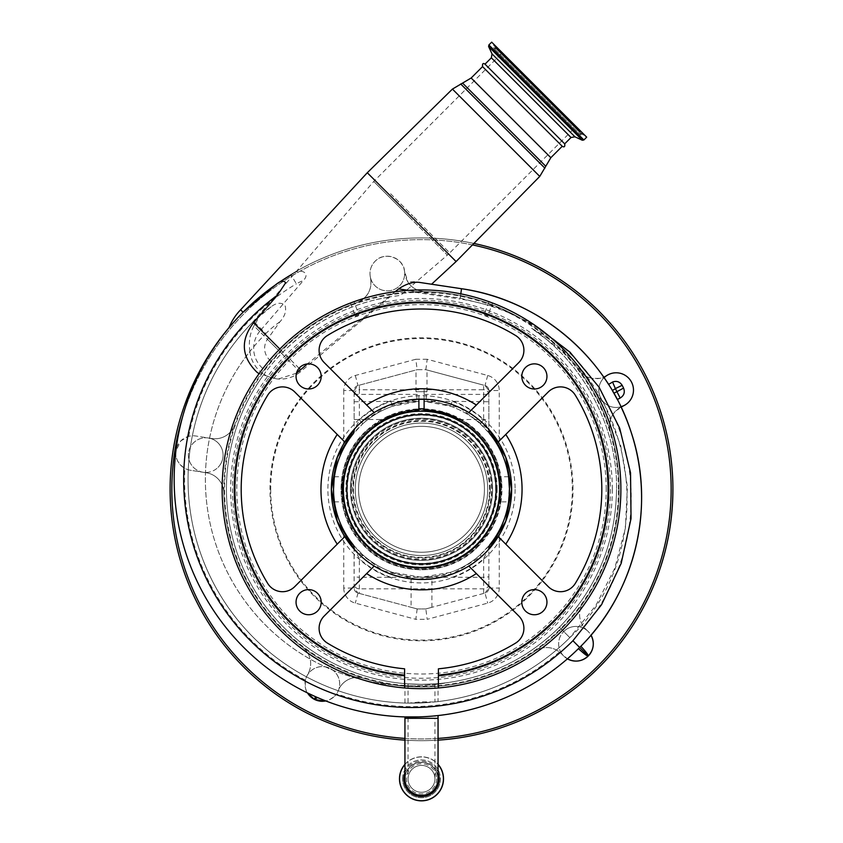 <?xml version="1.0" encoding="UTF-8"?>
<svg xmlns="http://www.w3.org/2000/svg" width="843" height="843" viewBox="0 0 843 843"><rect width="100%" height="100%" fill="white"/><g stroke="black" fill="none" stroke-linecap="round" stroke-linejoin="round"><path stroke-width="0.63" stroke-dasharray="4.21 3.16" d="M421.5 762.272A16.554 16.554 0 0 1 438.054 778.837A16.554 16.554 0 0 0 421.5 762.272A16.554 16.554 0 0 0 404.946 778.837A16.554 16.554 0 0 1 421.5 762.272A16.554 16.554 0 0 1 438.054 778.837A16.554 16.554 0 0 1 421.5 795.392M409.171 717.003L417.949 716.929M404.946 764.316A22.013 22.013 0 0 1 438.054 764.316M399.487 778.837A22.013 22.013 0 0 1 421.5 756.814A22.013 22.013 0 0 1 443.513 778.837A22.013 22.013 0 0 1 421.5 800.85A22.013 22.013 0 0 1 399.487 778.837M402.606 778.837A18.894 18.894 0 0 1 421.5 759.933A18.894 18.894 0 0 1 440.394 778.837A18.894 18.894 0 0 1 421.5 797.731A18.894 18.894 0 0 1 402.606 778.837A18.894 18.894 0 0 1 421.5 759.933A18.894 18.894 0 0 1 440.394 778.837A18.894 18.894 0 0 1 421.5 797.731A18.894 18.894 0 0 1 402.606 778.837A18.894 18.894 0 0 0 421.5 797.731A18.894 18.894 0 0 0 440.394 778.837M436.59 778.837A15.09 15.09 0 0 1 421.5 793.916A15.09 15.09 0 0 1 406.41 778.837A15.09 15.09 0 0 1 421.5 763.747A15.09 15.09 0 0 1 436.59 778.837M404.946 718.32L421.5 718.32L408.065 718.32L408.065 778.837A13.435 13.435 0 0 1 421.5 765.391A13.435 13.435 0 0 1 434.935 778.837A13.435 13.435 0 0 1 421.5 792.272A13.435 13.435 0 0 1 408.065 778.837A13.435 13.435 0 0 1 421.5 765.391A13.435 13.435 0 0 1 434.935 778.837A13.435 13.435 0 0 1 421.5 792.272A13.435 13.435 0 0 1 408.065 778.837A13.435 13.435 0 0 0 421.5 792.272A13.435 13.435 0 0 0 434.935 778.837L434.935 718.32L421.5 718.32L434.935 718.32L434.935 715.876L426.642 716.539M432.501 716.097L431.047 716.223M430.404 716.276L427.78 716.466M408.686 716.993L408.065 716.982L408.065 718.32L438.054 718.32M409.087 717.003L415.156 716.993M416.347 716.971L418.971 716.898M421.5 716.813L426.221 716.571M427.833 716.466L438.054 715.549M314.249 696.107L315.545 696.687A237.515 237.515 0 0 0 317.432 697.509M318.749 698.067L322.047 699.448M573.293 653.567L575.369 651.618M578.446 648.636A237.515 237.515 0 0 0 579.647 647.445A211.509 211.509 0 0 0 580.838 646.244L591.006 635.148L588.224 631.512A17.334 17.334 0 0 0 585.917 629.573A20.801 20.801 0 0 0 588.224 631.512L583.957 627.382A20.801 20.801 0 0 1 583.367 602.713A20.801 20.801 0 0 0 585.917 629.573A17.334 17.334 0 0 0 563.704 631.512A17.334 17.334 0 0 1 591.006 635.148M234.08 321.794L240.403 314.955M241.446 313.87L243.058 312.226L240.613 309.781M275.492 284.902L293.691 273.438A52.013 52.013 0 0 0 291.088 274.881L296.367 283.838A41.613 41.613 0 0 1 303.332 280.561C311.33 272.163 299.486 268.538 293.691 273.438A52.013 52.013 0 0 0 291.088 274.881M367.285 172.741L456.095 261.551M461.5 288.717L459.951 299.002L412.438 291.868A197.641 197.641 0 0 1 425.146 291.689C416.885 290.772 411.131 287.505 407.864 281.899L404.45 270.835C403.86 258.706 385.04 250.497 375.072 261.288C371.046 265.545 369.424 270.529 370.203 276.262L370.73 279.57C371.763 290.361 367.179 298 356.968 302.489A197.641 197.641 0 0 1 425.146 291.689A20.801 20.801 0 0 1 404.977 274.144L404.45 270.835A17.334 17.334 0 0 1 375.072 285.809A17.334 17.334 0 0 1 375.072 261.288A17.334 17.334 0 0 1 399.582 261.288A17.334 17.334 0 0 1 381.974 290.034A17.334 17.334 0 0 1 370.203 276.262L370.73 279.57A20.801 20.801 0 0 1 356.968 302.489C328.391 312.447 303.311 328.138 281.741 349.55A197.641 197.641 0 0 0 281.741 629.057A197.641 197.641 0 0 0 561.259 629.057A197.641 197.641 0 0 1 534.704 651.312A20.801 20.801 0 0 1 561.333 653.652L563.704 656.023A17.334 17.334 0 0 1 563.704 631.512A17.334 17.334 0 0 0 567.413 658.847A237.515 237.515 0 0 1 325.777 700.933C327.326 701.081 330.266 699.5 334.587 696.202A17.334 17.334 0 0 1 325.777 700.933A237.515 237.515 0 0 0 567.413 658.847L559.446 651.976A20.801 20.801 0 0 0 534.704 651.312A197.641 197.641 0 0 1 302.405 647.034A20.801 20.801 0 0 1 308.401 673.083L306.884 676.065A17.334 17.334 0 0 0 305.398 680.206C305.04 687.129 305.746 691.386 307.516 692.946A17.334 17.334 0 0 1 310.066 671.681A17.334 17.334 0 0 0 306.884 676.065L308.401 673.083A20.801 20.801 0 0 0 302.405 647.034A197.641 197.641 0 0 1 223.89 492.944A20.801 20.801 0 0 0 206.345 472.775L203.026 472.249A17.334 17.334 0 0 0 218 467.391A17.334 17.334 0 0 1 193.479 467.391A17.334 17.334 0 0 1 193.479 442.87A17.334 17.334 0 0 1 218 442.87A17.334 17.334 0 0 1 218 467.391A17.334 17.334 0 0 0 208.453 438.002L211.772 438.529A20.801 20.801 0 0 0 234.691 424.777A20.801 20.801 0 0 1 211.772 438.529L195.808 436A17.334 17.334 0 0 0 180.834 440.868L175.881 451.047A237.515 237.515 0 0 1 243.743 311.541A237.515 237.515 0 0 0 175.881 451.047C174.912 457.854 177.894 463.629 184.849 468.381A17.334 17.334 0 0 0 190.381 470.246L203.026 472.249A17.334 17.334 0 0 1 193.479 442.87A17.334 17.334 0 0 1 208.453 438.002L195.808 436A17.334 17.334 0 0 0 188.716 436.358L180.834 440.868A17.334 17.334 0 0 0 190.381 470.246L206.345 472.775A20.801 20.801 0 0 1 223.89 492.944A197.641 197.641 0 0 1 264.196 369.645A26.86 26.86 0 0 1 260.856 330.024L281.067 350.235L281.741 349.55A197.641 197.641 0 0 1 561.259 349.55A197.641 197.641 0 0 1 561.259 629.057A197.641 197.641 0 0 0 579.373 370.404A20.801 20.801 0 0 0 605.706 376.284A17.334 17.334 0 0 0 602.113 400.32A17.334 17.334 0 0 0 624.01 405.578L615.748 410.931L613.009 414.324A20.801 20.801 0 0 0 610.564 431.7A20.801 20.801 0 0 1 621.017 407.106L620.964 406.779A211.509 211.509 0 0 0 617.318 399.498M260.856 330.024L303.332 280.561M488.856 549.172L482.639 555.505L452.217 574.02L417.022 579.299L382.553 570.553L354.144 549.141M354.144 429.53L360.393 423.154L387.495 405.915L418.897 399.266M296.473 373.217L277.79 379.192L259.043 373.712M424.103 399.266L459.625 407.675L488.856 429.456M533.471 324.334L498.15 307.684L460.183 298.127L408.402 290.361M395.167 291.667L307.442 363.913M299.075 368.254L279.834 349.013M418.897 408.771L390.962 414.756L366.842 430.12L364.534 432.333C333.702 461.701 333.227 515.273 363.438 545.189C392.079 576.528 445.726 578.14 476.2 548.53L492.47 527.56L500.447 505.663L501.817 482.375L496.453 459.656L484.82 439.424L467.865 423.386L447.043 412.88L424.103 408.771M450.489 406.231L452.196 401.321L424.103 401.321L450.489 406.231A87.988 87.988 0 0 1 480.183 423.744L483.65 419.867L488.856 430.826L488.856 390.551L488.856 429.382A90.148 90.148 0 0 0 354.144 429.382L354.144 390.551L354.144 430.826L359.35 419.867L362.817 423.744A87.988 87.988 0 0 1 392.511 406.231L418.897 401.352A87.988 87.988 0 0 0 333.512 489.298A87.988 87.988 0 0 0 421.5 577.286A87.988 87.988 0 0 0 509.488 489.298A87.988 87.988 0 0 0 424.103 401.352L424.103 409.624C436.558 409.245 454.683 416.052 459.393 419.508C455.178 417.137 436.611 409.751 424.103 410.256L424.103 410.72M424.103 409.624C436.558 409.245 454.683 416.052 459.393 419.508C455.178 417.137 436.611 409.751 424.103 410.256L424.103 409.624M424.103 408.897A80.443 80.443 0 0 1 478.381 546.19A80.443 80.443 0 0 1 364.619 546.19A80.443 80.443 0 0 1 418.897 408.897L418.897 401.352L412.564 401.774M418.897 410.72L418.897 410.256C406.484 409.782 388.275 416.916 383.607 419.519C387.949 416.242 406.41 409.203 418.897 409.624L418.897 408.897M418.897 410.256C406.484 409.782 388.275 416.916 383.607 419.519C387.949 416.242 406.41 409.203 418.897 409.624L418.897 410.256M354.144 406.948L354.144 419.519L354.144 406.948M488.856 406.948L488.856 419.519L488.856 406.948M483.65 593.44L425.831 608.931L417.169 608.931L359.35 593.44L359.35 577.286L483.65 577.286L483.65 593.44L484.999 593.072L425.831 608.931L431.901 607.308L425.831 608.931L427.201 619.331L487.697 603.124A15.606 15.606 0 0 0 499.256 588.056L499.256 534.926A90.148 90.148 0 0 0 499.256 443.681L499.256 390.551A15.606 15.606 0 0 0 487.697 375.483L427.201 359.276L425.831 369.677L484.999 385.536L488.856 390.551A5.206 5.206 0 0 0 484.999 385.536L483.65 385.167L483.65 389.761A5.206 4.71 180 0 1 488.856 394.482M424.103 401.321L424.103 389.761L483.65 389.761L483.65 419.867A93.183 93.183 0 0 0 452.196 401.321L488.856 401.763M427.201 359.276L415.799 359.276L417.169 369.677L425.831 369.677L483.65 385.167M415.799 359.276L355.303 375.483A15.606 15.606 0 0 0 343.744 390.551L354.144 390.551A5.206 5.206 0 0 1 358.001 385.536L417.169 369.677L425.831 369.677M427.001 391.7L415.999 391.7L427.001 391.7L427.001 369.993M415.999 391.7L415.999 369.993M426.189 391.7L416.811 391.7L426.189 391.7L426.189 399.276M416.895 399.266L416.811 391.7M354.144 390.551L358.001 385.536L417.169 369.677M321.194 376.431A12.571 12.571 0 0 0 308.622 363.86A12.571 12.571 0 0 0 296.051 376.431A12.571 12.571 0 0 0 308.622 388.992A12.571 12.571 0 0 0 321.194 376.431M321.194 602.176A12.571 12.571 0 0 0 308.622 589.605A12.571 12.571 0 0 0 296.051 602.176A12.571 12.571 0 0 0 308.622 614.747A12.571 12.571 0 0 0 321.194 602.176M546.949 602.176A12.571 12.571 0 0 0 534.378 589.605A12.571 12.571 0 0 0 521.806 602.176A12.571 12.571 0 0 0 534.378 614.747A12.571 12.571 0 0 0 546.949 602.176M546.949 376.431A12.571 12.571 0 0 0 534.378 363.86A12.571 12.571 0 0 0 521.806 376.431A12.571 12.571 0 0 0 534.378 388.992A12.571 12.571 0 0 0 546.949 376.431M425.831 608.931L417.169 608.931L425.831 608.931L417.169 608.931L358.001 593.072A5.206 5.206 0 0 1 354.144 588.056L343.744 588.056L343.744 534.926A90.148 90.148 0 0 1 343.744 443.681L343.744 390.551M423.154 579.436L421.837 579.457M359.35 593.44L358.001 593.072L354.144 588.056L354.049 549.12M354.144 549.225A90.148 90.148 0 0 0 488.856 549.225L488.856 588.056A5.206 5.206 0 0 1 484.999 593.072L487.697 603.124M431.901 607.308L431.901 578.856M411.099 607.308L417.169 608.931L411.099 607.308L411.099 578.856M505.779 434.451L548.245 391.974A17.334 17.334 0 0 1 575.295 395.188A180.307 180.307 0 0 1 575.295 583.419A17.334 17.334 0 0 1 548.245 586.623L498.234 536.622M351.52 302.616A199.38 199.38 0 0 0 421.5 688.678A199.38 199.38 0 0 0 491.48 302.616L490.057 302.079A199.38 199.38 0 0 0 352.943 302.079L350.456 303.016L355.272 316.009L358.823 314.692L354.007 301.699M488.993 301.699L484.177 314.692L487.728 316.009L485.557 316.42L484.177 314.692L487.728 316.009L492.544 303.016M357.443 316.42L355.272 316.009L358.823 314.692L357.443 316.42M404.598 687.962L404.598 675.78A187.241 187.241 0 0 1 234.259 489.298A187.241 187.241 0 0 1 421.5 302.057A187.241 187.241 0 0 1 608.741 489.298A187.241 187.241 0 0 1 438.402 675.78L438.402 687.962M438.402 675.085L438.402 668.815A180.307 180.307 0 0 0 515.61 643.093A17.334 17.334 0 0 0 518.824 616.054L468.813 566.043M374.187 566.043L324.176 616.054A17.334 17.334 0 0 0 327.39 643.093A180.307 180.307 0 0 0 404.598 668.815L404.598 675.085M417.169 608.931L415.799 619.331L427.201 619.331M484.999 593.072L488.856 588.056L488.856 576.844L483.65 577.286L483.65 558.73L480.183 554.863A87.988 87.988 0 0 1 450.489 572.376L421.5 577.286L392.511 572.376A87.988 87.988 0 0 1 362.817 554.863L352.996 544.515A5.206 5.206 0 0 1 354.144 547.781L354.144 588.056M488.856 547.781L483.65 558.73A93.183 93.183 0 0 1 452.196 577.286L450.489 572.376A87.988 87.988 0 0 0 480.183 554.863L490.004 544.515A5.206 5.206 0 0 0 488.856 547.781L488.856 576.844M354.144 547.781L359.35 558.73A93.183 93.183 0 0 0 390.804 577.286L392.511 572.376A87.988 87.988 0 0 1 362.817 554.863L359.35 558.73L359.35 577.286L354.144 576.844M344.766 536.622L294.755 586.623A17.334 17.334 0 0 1 267.705 583.419A180.307 180.307 0 0 1 267.705 395.188A17.334 17.334 0 0 1 294.755 391.974L344.766 441.985M476.358 405.03L518.824 362.553A17.334 17.334 0 0 0 515.61 335.514A180.307 180.307 0 0 0 327.39 335.514A17.334 17.334 0 0 0 324.176 362.553L374.187 412.564M354.144 401.763L390.804 401.321L392.511 406.231M334.144 478.792L334.218 478.223M334.292 477.665L334.386 476.917M333.512 489.298C334.492 473.092 334.492 473.092 333.512 489.298M354.144 430.826A5.206 5.206 0 0 1 352.996 434.092L362.817 423.744M509.446 492.101L509.425 492.649M508.582 476.738L499.667 476.738C501.185 475.937 501.185 502.649 499.667 501.87L508.582 501.87L509.309 483.777M333.712 495.241L334.302 501.058M499.667 501.87C500.342 502.649 500.342 475.947 499.667 476.738M342.658 489.298C343.522 505.515 343.301 505.515 341.995 489.298C343.301 473.092 343.522 473.092 342.658 489.298C343.522 505.515 343.301 505.515 341.995 489.298C343.301 473.092 343.522 473.092 342.658 489.298A78.799 78.799 0 0 0 421.5 568.098A78.799 78.799 0 0 0 500.299 489.298A78.799 78.799 0 0 0 421.5 410.509A78.799 78.799 0 0 0 342.701 489.298A78.799 78.799 0 0 0 421.5 568.098A78.799 78.799 0 0 0 500.299 489.298A78.799 78.799 0 0 0 421.5 410.509A78.799 78.799 0 0 0 342.701 489.298A78.799 78.799 0 0 0 421.5 568.098A78.799 78.799 0 0 0 500.299 489.298M480.183 423.744L490.004 434.092A5.206 5.206 0 0 1 488.856 430.826M508.656 477.254L509.277 483.313M424.103 389.761L424.103 399.192M418.897 399.192L418.897 401.352M354.144 394.482A5.206 4.71 180 0 1 359.35 389.761L359.35 419.867A93.183 93.183 0 0 1 390.804 401.321L418.897 401.321M424.103 406.948L424.103 394.387L424.103 406.948M418.897 406.948L418.897 394.387L418.897 406.948M628.393 402.385A17.334 17.334 0 0 1 603.883 402.385A17.334 17.334 0 0 1 603.883 377.875A17.334 17.334 0 0 1 628.393 377.875A17.334 17.334 0 0 1 628.393 402.385M605.706 376.284L604.104 377.653L603.767 377.179C602.903 378.254 598.888 378.612 591.733 378.244A20.801 20.801 0 0 1 579.373 370.404A197.641 197.641 0 0 0 520.553 318.275A201.108 201.108 0 0 1 591.733 378.244M612.271 390.446L608.52 384.324M310.066 671.681A17.334 17.334 0 0 1 334.587 671.681A17.334 17.334 0 0 1 334.587 696.202L336.568 693.831A17.334 17.334 0 0 0 310.066 671.681M175.881 451.047A237.515 237.515 0 0 0 307.516 692.946A237.515 237.515 0 0 1 175.881 451.047M363.67 678.299A20.801 20.801 0 0 0 338.907 689.016A20.801 20.801 0 0 1 363.67 678.299M412.438 291.868L425.146 291.689A197.641 197.641 0 0 1 520.553 318.275A201.108 201.108 0 0 0 459.951 299.002M618.425 489.298A196.925 196.925 0 0 0 421.5 292.373A196.925 196.925 0 0 0 224.575 489.298A196.925 196.925 0 0 0 421.5 686.223A196.925 196.925 0 0 0 618.425 489.298M473.903 243.437A251.383 251.383 0 0 0 243.954 311.33M243.606 311.678A251.383 251.383 0 0 0 229.085 327.516M672.883 489.298A251.383 251.383 0 0 0 421.5 237.916A251.383 251.383 0 0 0 170.117 489.298A251.383 251.383 0 0 0 421.5 740.691A251.383 251.383 0 0 0 672.883 489.298A251.383 251.383 0 0 0 421.5 237.916A251.383 251.383 0 0 0 170.117 489.298M270.698 489.298A150.802 150.802 0 0 0 421.5 640.111A150.802 150.802 0 0 0 572.302 489.298A150.802 150.802 0 0 0 421.5 338.496A150.802 150.802 0 0 0 270.698 489.298M515.115 489.298A93.615 93.615 0 0 1 421.5 582.924A93.615 93.615 0 0 1 327.885 489.298A93.615 93.615 0 0 1 421.5 395.683A93.615 93.615 0 0 1 515.115 489.298M341.752 489.298A79.748 79.748 0 0 0 421.5 569.057A79.748 79.748 0 0 0 501.248 489.298A79.748 79.748 0 0 0 421.5 409.55A79.748 79.748 0 0 0 341.752 489.298A79.748 79.748 0 0 0 421.5 569.057A79.748 79.748 0 0 0 501.248 489.298A79.748 79.748 0 0 0 421.5 409.55A79.748 79.748 0 0 0 341.752 489.298A79.748 79.748 0 0 1 421.5 409.55A79.748 79.748 0 0 1 501.248 489.298M487.728 489.298A66.228 66.228 0 0 0 421.5 423.07A66.228 66.228 0 0 0 355.272 489.298A66.228 66.228 0 0 0 421.5 555.526A66.228 66.228 0 0 0 487.728 489.298A66.228 66.228 0 0 0 421.5 423.07A66.228 66.228 0 0 0 355.272 489.298A66.228 66.228 0 0 0 421.5 555.526A66.228 66.228 0 0 0 487.728 489.298A66.228 66.228 0 0 0 421.5 423.07A66.228 66.228 0 0 0 355.272 489.298M484.43 489.298A62.93 62.93 0 0 0 421.5 426.368A62.93 62.93 0 0 0 358.57 489.298A62.93 62.93 0 0 0 421.5 552.239A62.93 62.93 0 0 0 484.43 489.298A62.93 62.93 0 0 0 421.5 426.368A62.93 62.93 0 0 0 358.57 489.298A62.93 62.93 0 0 0 421.5 552.239A62.93 62.93 0 0 0 484.43 489.298M350.414 489.298A71.086 71.086 0 0 0 421.5 560.384A71.086 71.086 0 0 0 492.586 489.298A71.086 71.086 0 0 0 421.5 418.223A71.086 71.086 0 0 0 350.414 489.298A71.086 71.086 0 0 0 421.5 560.384A71.086 71.086 0 0 0 492.586 489.298A71.086 71.086 0 0 0 421.5 418.223A71.086 71.086 0 0 0 350.414 489.298A71.086 71.086 0 0 1 421.5 418.223A71.086 71.086 0 0 1 492.586 489.298M404.946 740.143A251.383 251.383 0 0 0 438.054 740.143A251.383 251.383 0 0 1 404.946 740.143M431.574 284.228L418.634 282.279M264.196 369.645L281.067 350.235M414.64 281.678L407.864 281.899M482.554 66.608L562.239 146.292M484.999 64.152L564.684 143.837M491.68 42.15L586.696 137.156M511.69 62.15L575.653 126.113L493.524 43.984L493.829 45.49L583.356 135.017L493.829 45.49L493.555 46.154L582.692 135.291L493.555 46.154L494.009 48.399L496.264 48.862L579.984 132.583L496.264 48.862L496.927 48.588L580.247 131.908L496.927 48.588L498.434 48.894L571.723 122.193L514.641 65.111M566.686 117.156L584.852 135.323L580.437 134.827L494.009 48.399L580.437 134.827L579.942 130.412L563.735 114.195M561.406 111.877L502.291 52.751L561.406 111.877M249.907 351.468A30.769 30.769 0 0 0 263.985 374.271A195.039 195.039 0 0 0 449.214 682.366C491.796 675.938 528.529 657.551 559.415 627.224C596.718 588.793 615.769 542.818 616.539 489.298C615.769 542.808 596.728 588.772 559.415 627.224C528.508 657.561 491.775 675.949 449.214 682.366A206.314 206.314 0 0 1 249.907 351.468C248.495 342.037 249.834 333.48 253.943 325.788L300.161 372.005L390.035 296.82L400.541 295.387L447.359 255.113L410.552 218.295L447.359 255.113L449.74 252.9L412.838 215.998L449.74 252.9L576.085 126.555M300.161 372.005A30.769 30.769 0 0 1 263.985 374.271A195.039 195.039 0 0 1 390.035 296.82L376.252 299.581C340.077 308.317 308.517 326.273 281.583 353.417L273.311 362.49A195.039 195.039 0 0 0 449.214 682.366A206.314 206.314 0 0 1 265.808 333.607L253.553 321.352A121.36 121.36 0 0 1 271.119 306.81C276.188 302.848 280.772 302.237 284.86 304.966C286.736 310.466 285.082 316.083 279.908 321.805L267.442 339.286A15.891 15.891 0 0 0 273.311 362.49M376.252 299.581L385.441 297.621M421.5 684.347C442.86 683.578 442.86 683.578 421.5 684.347C442.86 683.578 442.86 683.578 421.5 684.347C400.14 683.578 400.14 683.578 421.5 684.347C400.14 683.578 400.14 683.578 421.5 684.347C438.834 683.842 438.834 683.842 421.5 684.347C438.834 683.842 438.834 683.842 421.5 684.347C404.166 683.842 404.166 683.842 421.5 684.347C404.166 683.842 404.166 683.842 421.5 684.347M271.119 306.81L253.553 321.352A223.648 223.648 0 0 0 408.623 703.125L421.5 701.798L434.377 701.987A223.648 223.648 0 0 0 569.836 637.635L595.959 605.348L614.747 568.308L625.39 528.161L627.403 486.674L620.701 445.684L604.652 405.209L584.22 374.176L563.524 352.089L531.585 328.296C640.185 388.17 660.575 553.124 569.836 637.635A223.648 223.648 0 0 1 432.765 702.145L410.235 703.136A223.648 223.648 0 0 1 253.553 321.352C252.205 322.7 252.205 322.7 253.553 321.352C252.205 322.7 252.205 322.7 253.553 321.352L255.577 319.371A121.36 121.36 0 0 0 253.553 321.352A223.648 223.648 0 0 0 408.623 703.125L404.946 703.041L404.946 683.641M408.623 703.125L410.235 703.136M531.585 328.296C581.891 361.521 617.782 425.82 616.539 489.298C617.824 425.926 581.881 361.499 531.585 328.296M432.765 702.145L434.377 701.987A223.648 223.648 0 0 0 569.836 637.635L559.415 627.224L569.836 637.635M438.054 683.641L438.054 701.587L434.377 701.987M255.545 323.354C258.611 318.306 258.622 316.989 255.577 319.371A121.36 121.36 0 0 0 253.553 321.352L255.545 323.354L253.943 325.788M427.264 702.598A223.648 223.648 0 0 1 415.736 703.104L434.935 701.934L434.935 683.884M415.736 703.104L430.004 702.388A223.648 223.648 0 0 1 412.996 703.136L408.065 703.115L408.065 683.884M404.946 778.837A16.554 16.554 0 0 1 421.5 762.272A16.554 16.554 0 0 1 438.054 778.837M404.946 772.578A17.692 17.692 0 0 1 438.054 772.578M404.946 764.496A21.907 21.907 0 0 1 438.054 764.496M437.875 778.837A16.375 16.375 0 0 1 421.5 795.202A16.375 16.375 0 0 1 405.125 778.837A16.375 16.375 0 0 1 421.5 762.462A16.375 16.375 0 0 1 437.875 778.837M452.428 89.084L539.762 176.419M460.689 83.963L544.873 168.147M462.744 83.257L545.59 166.092M188.716 436.358A227.115 227.115 0 0 1 296.367 283.838M487.697 375.483L484.999 385.536A5.206 5.206 0 0 1 488.856 390.551L499.256 390.551M355.303 375.483L358.001 385.536M610.469 489.298A188.969 188.969 0 0 1 421.5 678.278A188.969 188.969 0 0 1 232.531 489.298A188.969 188.969 0 0 1 421.5 300.329A188.969 188.969 0 0 1 610.469 489.298M343.744 588.056A15.606 15.606 0 0 0 355.303 603.124L415.799 619.331M404.598 675.78A187.241 187.241 0 0 1 234.259 489.298M608.741 489.298A187.241 187.241 0 0 1 438.402 675.78M222.12 489.298A199.38 199.38 0 0 0 421.5 688.678A199.38 199.38 0 0 0 620.88 489.298A199.38 199.38 0 0 0 421.5 289.929A199.38 199.38 0 0 0 222.12 489.298A199.38 199.38 0 0 0 421.5 688.678A199.38 199.38 0 0 0 620.88 489.298M488.856 584.125A5.206 4.71 0 0 1 483.65 588.835L359.35 588.835A5.206 4.71 0 0 1 354.144 584.125M488.856 588.056L499.256 588.056M358.001 593.072L355.303 603.124M418.897 389.761L359.35 389.761L359.35 385.167M613.009 414.324A201.108 201.108 0 0 1 583.957 627.382M460.815 293.838L460.183 298.127M559.446 651.976A227.115 227.115 0 0 1 336.568 693.831M305.398 680.206A227.115 227.115 0 0 1 184.849 468.381M472.459 244.902A249.654 249.654 0 0 0 182.531 417.043M404.946 738.405A249.654 249.654 0 0 0 438.054 738.405M671.154 489.298A249.654 249.654 0 0 0 421.5 239.644A249.654 249.654 0 0 0 171.846 489.298A249.654 249.654 0 0 0 421.5 738.953A249.654 249.654 0 0 0 671.154 489.298M612.334 489.298A190.834 190.834 0 0 0 421.5 298.475A190.834 190.834 0 0 0 230.666 489.298A190.834 190.834 0 0 0 421.5 680.132A190.834 190.834 0 0 0 612.334 489.298M606.201 489.298A184.701 184.701 0 0 0 421.5 304.597A184.701 184.701 0 0 0 236.799 489.298A184.701 184.701 0 0 0 421.5 674A184.701 184.701 0 0 0 606.201 489.298M573.019 489.298A151.519 151.519 0 0 0 421.5 337.79A151.519 151.519 0 0 0 269.981 489.298A151.519 151.519 0 0 0 421.5 640.817A151.519 151.519 0 0 0 573.019 489.298M489.551 489.298A68.051 68.051 0 0 0 421.5 421.258A68.051 68.051 0 0 0 353.449 489.298A68.051 68.051 0 0 0 421.5 557.349A68.051 68.051 0 0 0 489.551 489.298M499.383 489.298A77.883 77.883 0 0 0 421.5 411.416A77.883 77.883 0 0 0 343.617 489.298A77.883 77.883 0 0 0 421.5 567.191A77.883 77.883 0 0 0 499.383 489.298M497.17 489.298A75.67 75.67 0 0 0 421.5 413.628A75.67 75.67 0 0 0 345.83 489.298A75.67 75.67 0 0 0 421.5 564.979A75.67 75.67 0 0 0 497.17 489.298M495.895 489.298A74.395 74.395 0 0 0 421.5 414.914A74.395 74.395 0 0 0 347.105 489.298A74.395 74.395 0 0 0 421.5 563.693A74.395 74.395 0 0 0 495.895 489.298M495.631 489.298A74.131 74.131 0 0 0 421.5 415.167A74.131 74.131 0 0 0 347.369 489.298A74.131 74.131 0 0 0 421.5 563.43A74.131 74.131 0 0 0 495.631 489.298M351.215 489.298A70.285 70.285 0 0 0 421.5 559.594A70.285 70.285 0 0 0 491.785 489.298A70.285 70.285 0 0 0 421.5 419.013A70.285 70.285 0 0 0 351.215 489.298M351.478 489.298A70.022 70.022 0 0 0 421.5 559.33A70.022 70.022 0 0 0 491.522 489.298A70.022 70.022 0 0 0 421.5 419.277A70.022 70.022 0 0 0 351.478 489.298M490.247 489.298A68.747 68.747 0 0 0 421.5 420.562A68.747 68.747 0 0 0 352.753 489.298A68.747 68.747 0 0 0 421.5 558.045A68.747 68.747 0 0 0 490.247 489.298M353.322 489.298A68.178 68.178 0 0 0 421.5 557.476A68.178 68.178 0 0 0 489.678 489.298A68.178 68.178 0 0 0 421.5 421.131A68.178 68.178 0 0 0 353.322 489.298M471.153 78.009L550.837 157.694M491.343 57.809L571.027 137.493M574.947 136.808L492.038 53.899M488.603 46.523L582.323 140.244M488.877 44.953L583.883 139.97M390.625 193.774L412.838 215.998L390.625 193.774M281.583 353.417L267.442 339.286M279.908 321.805A104.026 104.026 0 0 0 265.808 333.607M410.552 218.295L373.734 181.477L410.552 218.295M412.996 703.136A223.648 223.648 0 0 0 430.004 702.388M354.144 419.519L383.618 419.519M459.382 419.519L488.856 419.519M334.418 501.87L343.333 501.87M428.729 576.991L414.271 576.991M334.418 476.738L343.333 476.738M424.103 401.352L430.436 401.774M424.103 394.387L488.856 394.387M354.144 394.387L418.897 394.387M252.489 322.416L373.734 181.477L502.291 52.751"/><path stroke-width="1.26" d="M421.5 795.392A16.554 16.554 0 0 1 404.946 778.837A16.554 16.554 0 0 0 421.5 795.392A16.554 16.554 0 0 0 438.054 778.837A16.554 16.554 0 0 1 421.5 795.392M419.066 716.898L421.5 716.813C400.14 717.066 400.14 717.066 421.5 716.813L417.949 716.929M438.054 778.837L438.054 718.32L404.946 718.32L404.946 716.919L418.802 716.908M438.054 764.316A22.013 22.013 0 0 1 421.5 800.85A22.013 22.013 0 0 1 404.946 764.316M425.336 716.624L426.642 716.539M434.935 715.876L433.186 716.044M431.047 716.223L430.404 716.276M427.78 716.466L425.378 716.624M408.065 716.982L409.087 717.003M415.156 716.993L416.347 716.971M418.971 716.898L421.5 716.813C442.86 715.296 442.86 715.296 421.5 716.813M426.221 716.571L427.833 716.466M322.047 699.448L325.777 700.933A17.334 17.334 0 0 1 307.516 692.946L314.249 696.107M324.249 701.176L314.46 699.384L317.432 697.509L318.749 698.067M575.369 651.618L578.446 648.636C584.073 653.831 587.329 656.297 588.224 656.023C593.841 649.7 594.768 642.735 591.006 635.148A17.334 17.334 0 0 1 567.413 658.847L573.293 653.567M572.924 640.733L579.647 647.445A237.515 237.515 0 0 1 229.749 632.176A237.515 237.515 0 0 1 275.45 284.934L243.058 312.226C225.06 331.763 225.06 331.763 243.058 312.226L240.613 309.781L367.285 172.741L456.095 261.551L431.574 284.228L418.634 282.279L461.5 288.717C539.362 299.655 607.245 357.306 630.985 431.732C656.17 505.8 635.654 592.503 579.647 647.445A237.515 237.515 0 0 1 229.749 632.176A237.515 237.515 0 0 1 275.45 284.934C280.276 280.835 283.669 280.118 285.661 282.784L277.421 295.198A228.021 228.021 0 0 0 250.455 640.733A228.021 228.021 0 0 0 572.924 640.733L601.491 604.8L621.196 563.356L631.038 518.55L630.543 472.86L619.721 428.286L599.131 387.285L569.942 352.121L533.471 324.334M240.613 309.781A55.48 55.48 0 0 0 229.022 327.685L234.08 321.794M240.403 314.955L241.446 313.87M243.121 312.173L275.492 284.902M279.834 349.013L253.553 322.721L277.421 295.198M354.144 549.141L337.305 521.332L331.425 489.351L337.295 457.359L354.144 429.53M307.442 363.913L296.473 373.217M259.043 373.712L256.778 372.069C241.361 356.652 240.287 340.203 253.553 322.721M418.897 399.266L424.103 399.266M488.856 429.456L505.726 457.285L511.617 489.288L505.747 521.29L488.856 549.172M408.402 290.361L398.634 288.896L395.167 291.667M300.666 369.835L299.075 368.254M424.103 408.771L418.897 408.771M424.103 399.192L424.103 410.72A78.631 78.631 0 0 1 477.096 544.905A78.631 78.631 0 0 1 365.904 544.905A78.631 78.631 0 0 1 418.897 410.72L418.897 399.192M499.256 443.681L488.856 429.382L488.856 430.826A5.206 5.206 0 0 0 490.004 434.092A87.988 87.988 0 0 1 509.488 489.298L509.446 492.101M426.189 399.276L416.811 399.276L426.189 399.276M343.744 443.681L354.144 429.382L354.144 430.826A5.206 5.206 0 0 1 352.996 434.092A87.988 87.988 0 0 0 333.512 489.298L334.144 478.792M421.837 579.457L411.605 578.909M411.099 578.856C410.446 579.51 432.533 579.51 431.901 578.856L431.395 578.909M431.142 578.941L423.154 579.436M333.596 492.986L333.512 489.298A87.988 87.988 0 0 0 352.996 544.515A5.206 5.206 0 0 1 354.144 547.781L354.144 549.225L343.744 534.926M499.256 534.926L488.856 549.225L488.856 547.781A5.206 5.206 0 0 1 490.004 544.515A87.988 87.988 0 0 0 509.488 489.298L508.656 477.254M331.352 489.298A90.148 90.148 0 0 0 344.766 536.622L294.755 586.623A17.334 17.334 0 0 1 267.705 583.419A180.307 180.307 0 0 1 267.705 395.188A17.334 17.334 0 0 1 294.755 391.974L344.766 441.985A90.148 90.148 0 0 0 468.813 566.043A90.148 90.148 0 0 0 498.234 441.985L505.779 434.451A100.559 100.559 0 0 1 505.779 544.156M296.051 376.431A12.571 12.571 0 0 0 308.622 388.992A12.571 12.571 0 0 0 321.194 376.431A12.571 12.571 0 0 0 308.622 363.86A12.571 12.571 0 0 0 296.051 376.431M296.051 602.176A12.571 12.571 0 0 0 308.622 614.747A12.571 12.571 0 0 0 321.194 602.176A12.571 12.571 0 0 0 308.622 589.605A12.571 12.571 0 0 0 296.051 602.176M521.806 602.176A12.571 12.571 0 0 0 534.378 614.747A12.571 12.571 0 0 0 546.949 602.176A12.571 12.571 0 0 0 534.378 589.605A12.571 12.571 0 0 0 521.806 602.176M521.806 376.431A12.571 12.571 0 0 0 534.378 388.992A12.571 12.571 0 0 0 546.949 376.431A12.571 12.571 0 0 0 534.378 363.86A12.571 12.571 0 0 0 521.806 376.431M620.88 489.298A199.38 199.38 0 0 0 421.5 289.929A199.38 199.38 0 0 0 222.12 489.298A199.38 199.38 0 0 0 404.598 687.962L404.598 675.78A187.241 187.241 0 0 1 234.259 489.298A187.241 187.241 0 0 1 421.5 302.057A187.241 187.241 0 0 1 608.741 489.298A187.241 187.241 0 0 1 438.402 675.78L438.402 687.962A199.38 199.38 0 0 0 620.88 489.298M491.48 302.616L490.057 302.079M352.943 302.079L351.52 302.616M404.598 675.085L404.598 668.815A180.307 180.307 0 0 1 327.39 643.093A17.334 17.334 0 0 1 324.176 616.054L374.187 566.043A90.148 90.148 0 0 0 468.813 566.043L518.824 616.054A17.334 17.334 0 0 1 515.61 643.093A180.307 180.307 0 0 1 438.402 668.815L438.402 675.085A186.545 186.545 0 0 0 608.045 489.298A186.545 186.545 0 0 0 421.5 302.753A186.545 186.545 0 0 0 234.955 489.298A186.545 186.545 0 0 0 404.598 675.085M438.402 687.962A199.38 199.38 0 0 1 404.598 687.962M366.642 405.03A100.559 100.559 0 0 1 476.358 405.03L468.813 412.564A90.148 90.148 0 0 0 374.187 412.564L324.176 362.553A17.334 17.334 0 0 1 327.39 335.514A180.307 180.307 0 0 1 515.61 335.514A17.334 17.334 0 0 1 518.824 362.553L468.813 412.564A90.148 90.148 0 0 1 498.234 441.985L548.245 391.974A17.334 17.334 0 0 1 575.295 395.188A180.307 180.307 0 0 1 575.295 583.419A17.334 17.334 0 0 1 548.245 586.623L498.234 536.622A90.148 90.148 0 0 0 511.648 489.298M373.807 412.185L374.187 412.564A90.148 90.148 0 0 0 344.766 441.985M334.218 478.223L334.292 477.665M509.425 492.649L508.582 501.87M333.512 489.298L333.596 493.102M334.302 501.058L333.712 495.241M579.647 647.445L588.224 656.023C581.923 661.629 574.989 662.566 567.413 658.847M586.117 657.825L588.224 656.023C588.488 655.127 586.033 651.871 580.838 646.244M591.006 635.148A211.509 211.509 0 0 0 621.101 407.064L624.01 405.578L620.964 406.779A17.334 17.334 0 0 0 628.509 377.98A17.334 17.334 0 0 0 604.104 377.653A211.509 211.509 0 0 1 608.52 384.324A29.263 29.263 0 0 0 612.555 382.005C616.623 380.604 619.826 381.7 622.166 385.304L623.578 388.086C625.169 392.322 624.031 395.63 620.174 398.044L617.318 399.498L613.883 393.228A211.509 211.509 0 0 0 612.271 390.446A36.407 36.407 0 0 0 615.401 388.686L612.555 382.005M603.767 377.179A211.509 211.509 0 0 0 461.5 288.717A211.509 211.509 0 0 1 603.767 377.179A20.801 20.801 0 0 0 605.706 376.284L605.506 376.431M620.174 398.044L616.928 391.679L623.578 388.086M622.166 385.304L615.443 388.539M315.545 696.687L314.46 699.384L307.663 693.178M291.088 274.881A237.515 237.515 0 0 0 243.743 311.541A237.515 237.515 0 0 1 291.088 274.881M672.883 489.298A251.383 251.383 0 0 1 438.054 740.143A251.383 251.383 0 0 0 473.903 243.437M229.085 327.516A251.383 251.383 0 0 0 404.946 740.143A251.383 251.383 0 0 1 170.117 489.298M460.815 293.838L461.5 288.717L431.574 284.228M398.634 288.896C405.778 284.091 412.448 281.889 418.634 282.279M471.153 78.009L550.837 157.694L562.239 146.292L482.554 66.608L471.153 78.009L452.428 89.084L367.285 172.741M562.239 146.292C564.294 147.504 565.116 146.682 564.684 143.837L484.999 64.152C483.081 62.814 482.27 63.636 482.554 66.608M488.877 44.953L583.883 139.97L586.696 137.156L491.68 42.15L488.877 44.953L488.603 46.523L582.323 140.244L574.947 136.808L571.027 137.493L491.343 57.809L492.038 53.899L574.947 136.808M438.054 772.578A17.692 17.692 0 0 1 421.5 796.53A17.692 17.692 0 0 1 404.946 772.578M438.054 764.496A21.907 21.907 0 0 1 421.5 800.734A21.907 21.907 0 0 1 404.946 764.496M443.513 778.837A22.013 22.013 0 0 1 421.5 800.85A22.013 22.013 0 0 1 399.487 778.837M550.837 157.694L539.762 176.419L452.428 89.084M544.873 168.147L460.689 83.963M545.59 166.092L462.744 83.257M366.273 434.071A78.104 78.104 0 0 1 476.727 434.071A78.104 78.104 0 0 1 476.727 544.536A78.104 78.104 0 0 1 366.273 544.536A78.104 78.104 0 0 1 366.273 434.071M474.282 542.081A74.637 74.637 0 0 0 474.282 436.526A74.637 74.637 0 0 0 368.718 436.526A74.637 74.637 0 0 0 368.718 542.081A74.637 74.637 0 0 0 474.282 542.081M476.358 573.577A100.559 100.559 0 0 1 366.642 573.577M337.221 544.156A100.559 100.559 0 0 1 337.221 434.451M613.883 393.228L616.928 391.679L615.401 388.686M438.054 738.405A249.654 249.654 0 0 0 472.459 244.902M182.531 417.043A249.654 249.654 0 0 0 404.946 738.405M404.946 718.32L404.946 778.837M438.054 718.32L438.054 715.549M313.09 698.615L314.46 699.384M539.762 176.419L456.095 261.551M564.684 143.837L571.027 137.493M583.883 139.97L582.323 140.244M492.038 53.899L488.603 46.523M484.999 64.152L491.343 57.809"/></g></svg>
